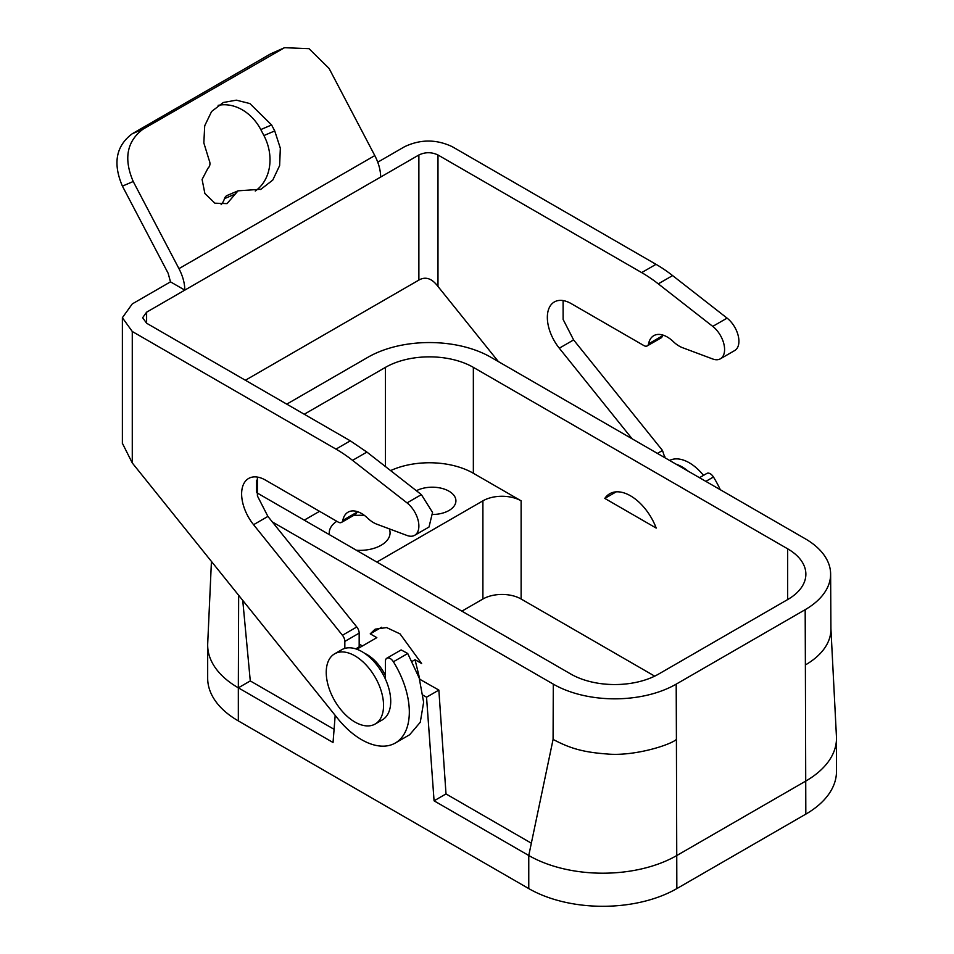 <?xml version="1.0" encoding="UTF-8"?>
<svg xmlns="http://www.w3.org/2000/svg" width="954" height="954" viewBox="0 0 954 954"><rect width="100%" height="100%" fill="white"/><g stroke="black" fill="none" stroke-linecap="round" stroke-linejoin="round"><path stroke-width="1.43" d="M334.627 653.824L341.794 649.686A40.533 23.397 60 0 1 373.026 660.55A40.533 23.397 60 0 1 390.723 701.333A40.533 23.397 60 0 1 382.327 719.888L375.161 724.026A40.533 23.397 60 0 1 343.929 713.163A40.533 23.397 60 0 1 326.232 672.379A40.533 23.397 60 0 1 334.627 653.824A40.533 23.397 60 0 1 365.859 664.688A40.533 23.397 60 0 1 383.556 705.471A40.533 23.397 60 0 1 375.161 724.026M359.169 644.081L362.437 645.965M423.111 695.216L426.545 697.195L438.864 690.088L419.581 679.153M238.655 595.296L238.333 687.822L333.041 742.498L335.188 715.393M272.331 521.921L553.296 684.137A86.909 50.18 -0 0 0 676.195 684.137L676.41 739.422C670.197 745.134 633.265 756.725 606.35 753.922C580.402 752.014 568.083 747.221 553.082 739.422L528.766 855.499A104.713 60.448 -0 0 0 676.839 855.499L805.82 781.04A104.713 60.448 -0 0 0 836.491 738.289L836.491 771.381A104.713 60.448 -0 0 1 805.82 814.132L676.839 888.591A104.713 60.448 -0 0 1 528.766 888.591L238.333 720.914L238.333 687.822L250.282 680.929L242.745 600.388M528.766 888.591L528.766 855.499L434.07 800.823L426.545 697.195M434.07 800.823L446.007 793.931L438.864 690.088M531.342 843.193L446.007 793.931M676.195 684.137L805.176 609.678A86.909 50.18 -0 0 0 830.624 574.046A86.909 50.18 -0 0 0 805.176 538.724L490.857 357.249A86.909 50.18 -0 0 0 367.958 357.249L286.749 404.138M256.662 492.669L570.802 674.037A62.153 35.882 -0 0 0 658.689 674.037L787.67 599.565A62.153 35.882 -0 0 0 805.868 574.201A62.153 35.882 -0 0 0 787.67 548.824L473.351 367.362A62.153 35.882 -0 0 0 385.464 367.362L304.254 414.239M334.079 729.309L250.282 680.929M207.733 643.032A104.713 60.448 -0 0 0 207.71 643.497A104.713 60.448 -0 0 0 207.674 645.071L207.674 678.175A104.713 60.448 -0 0 0 238.333 720.914M207.674 645.071A104.713 60.448 -0 0 0 238.333 687.822M805.176 609.678L805.379 664.95A87.196 50.347 -0 0 0 830.922 629.199L830.624 574.046M319.542 511.32L304.254 520.145M654.706 676.147L521.122 599.017L521.122 500.838L473.351 473.267A62.153 35.882 -0 0 0 390.615 470.608M836.491 738.289A104.713 60.448 -0 0 0 836.443 736.5A104.713 60.448 -0 0 0 836.408 736.047M521.122 599.017A27.022 15.598 -0 0 0 482.903 599.017L461.891 611.156M521.122 500.838A27.022 15.598 -0 0 0 482.903 500.838L376.866 562.061M432.949 514.48A23.647 13.654 -0 0 0 448.988 510.497A23.647 13.654 -0 0 0 455.917 500.838A23.647 13.654 -0 0 0 441.845 488.365A23.647 13.654 -0 0 0 416.385 490.738M356.462 550.279A30.397 17.554 -0 0 0 368.232 549.671A30.397 17.554 -0 0 0 390.067 532.833A30.397 17.554 -0 0 0 389.268 528.85M364.547 515.506A30.397 17.554 -0 0 0 353.159 515.685M336.786 521.278A30.397 17.554 -0 0 0 329.273 532.833A30.397 17.554 -0 0 0 329.44 534.681M676.052 464.169A40.533 23.397 60 0 1 688.144 471.157M669.601 460.448A40.533 23.397 60 0 1 703.503 475.378M656.209 528.087L604.812 498.417A41.606 24.017 60 0 1 609.701 493.767A41.606 24.017 60 0 1 656.209 528.087M356.796 649.221L376.83 637.654L370.235 633.85L375.149 629.175L386.632 627.589L400.048 633.897L421.62 663.519L415.038 659.715L419.748 679.057M412.2 661.349L415.038 659.715M364.559 653.263A33.772 19.497 60 0 1 385.44 675.48M604.812 498.417L616.177 491.859M370.235 633.85L381.66 627.255M632.132 438.816L559.294 348.198A33.772 19.497 -120 0 1 554.346 301.953A33.772 19.497 -120 0 1 571.231 303.622L643.867 345.563A6.75 3.899 -120 0 0 647.241 345.897A6.75 3.899 -120 0 0 648.553 343.857A27.022 15.598 -120 0 1 653.752 335.677A27.022 15.598 -120 0 1 673.238 341.556A27.022 15.598 -120 0 0 682.515 347.685L712.745 358.99A20.261 11.698 -120 0 0 720.389 358.799A20.261 11.698 -120 0 0 723.931 344.167A20.261 11.698 -120 0 0 712.745 326.387L658.284 283.851A135.11 78.001 -120 0 0 641.684 272.605L437.981 154.989C431.613 151.972 425.245 151.972 418.878 154.989L380.658 177.05C380.598 170.182 378.643 163.015 374.803 155.585L329.082 68.438L309.024 48.666L284.519 47.7L143.088 129.124C126.799 141.299 123.507 158.758 133.226 181.51L178.958 268.646C182.798 276.076 184.754 283.243 184.814 290.123L380.658 177.05M720.389 358.799L734.723 350.535A20.261 11.698 -120 0 0 738.253 335.891A20.261 11.698 -120 0 0 727.079 318.123L672.606 275.587A135.11 78.001 -120 0 0 656.018 264.33L641.684 272.605M377.76 162.192L404.544 146.725C420.464 139.165 436.395 139.165 452.315 146.725L656.018 264.33M284.519 47.7L270.793 53.758L132.272 133.739C115.983 145.914 112.691 163.372 122.41 186.125L168.142 273.261L170.492 281.859L184.814 290.123L146.606 312.185L142.647 317.706L146.606 323.227L350.309 440.831L335.975 449.107A135.11 78.001 -120 0 1 352.563 460.353L366.896 452.077L350.309 440.831M122.374 443.252L132.272 462.952L132.272 331.491L122.374 317.706L132.272 303.921L170.492 281.859M366.896 452.077L421.37 494.625L432.544 512.393L429.014 527.025L414.68 535.301A20.261 11.698 -120 0 1 407.036 535.48L376.806 524.187A27.022 15.598 -120 0 1 367.528 518.058A27.022 15.598 -120 0 0 348.043 512.179A27.022 15.598 -120 0 0 342.832 520.359A6.75 3.899 -120 0 1 341.532 522.398A6.75 3.899 -120 0 1 338.157 522.065L265.522 480.124A33.772 19.497 -120 0 0 248.636 478.455A33.772 19.497 -120 0 0 253.573 524.7L342.45 635.257L356.784 626.981L267.907 516.424L257.413 495.937L257.389 477.083M414.68 535.301A20.261 11.698 -120 0 0 418.21 520.669A20.261 11.698 -120 0 0 407.036 502.889L352.563 460.353M132.272 331.491L335.975 449.107M395.338 742.999A67.555 39.007 -120 0 0 393.406 661.778A6.75 3.899 -120 0 0 386.835 658.2L401.169 649.924L407.728 653.502L419.211 678.032L423.636 702.263L420.273 722.25L409.66 734.735L395.338 742.999A67.555 39.007 -120 0 1 337.668 718.481L132.272 462.952M386.835 658.2A6.75 3.899 -120 0 0 385.44 661.289L385.44 679.153M355.735 648.863L359.169 646.884L359.169 633.134L344.835 641.41L344.835 648.386M344.835 641.41A6.75 3.899 -120 0 0 342.45 635.257M359.169 633.134A6.75 3.899 -120 0 0 356.784 626.981M341.532 522.398L355.866 514.123L357.166 512.083L342.832 520.359M358.835 647.074L356.367 649.066M498.393 361.602L437.981 286.462C431.912 278.377 425.544 276.255 418.878 280.082L245.381 380.252M720.294 489.712A67.555 39.007 -120 0 0 713.449 477A6.75 3.899 -120 0 0 706.878 473.422L699.473 477.692M647.241 345.897L661.575 337.621L662.875 335.581L648.553 343.857M563.098 300.582L563.122 319.435L573.616 339.922L662.493 450.479L657.413 453.412M664.878 457.717L662.493 450.479M221.101 204.705A20.261 16.504 66.9 0 0 224.488 198.635A6.75 5.497 66.9 0 1 227.243 195.427L238.059 190.824L260.919 189.262L272.761 180.091L279.629 165.591L280.333 148.216L274.74 130.936L263.924 135.551L260.788 129.577A43.908 35.763 66.9 0 0 218.156 105.357M238.059 190.824L227.028 203.619L214.877 203.19L204.871 193.495L202.093 179.459L207.96 168.238C210.166 166.127 210.536 163.384 209.093 160.022L203.834 142.897L204.716 125.761L211.597 111.499L223.331 102.495L236.318 100.158L249.876 103.557L271.604 124.962L274.74 130.936M255.255 191.027A43.908 35.763 66.9 0 0 263.924 135.551M553.296 684.137L553.082 739.422M676.839 888.591L676.41 739.422M805.379 664.95L805.82 814.132M256.495 491.692L256.495 480.196M385.464 367.362L385.464 466.578M473.351 473.267L473.351 367.362M787.67 599.565L787.67 548.824M482.903 599.017L482.903 500.838M727.079 318.123L712.745 326.387M658.284 283.851L672.606 275.587M270.793 53.758L281.609 49.155M132.272 133.739L143.088 129.124M122.41 186.125L133.226 181.51M178.958 268.646L374.803 155.585M253.573 524.7L267.907 516.424M421.37 494.625L407.036 502.889M146.606 323.227L146.606 312.185M407.728 653.502L393.406 661.778M418.878 280.082L418.878 154.989M437.981 286.462L437.981 154.989M713.449 477L705.853 481.376M664.878 456.632L663.936 457.181M559.294 348.198L573.616 339.922M271.604 124.962L260.788 129.577M224.488 198.635L235.304 194.02M207.71 643.497L211.43 561.441M836.431 736.5L830.874 627.863M122.374 443.729L122.374 317.706M260.251 189.536L260.907 189.25"/></g></svg>
